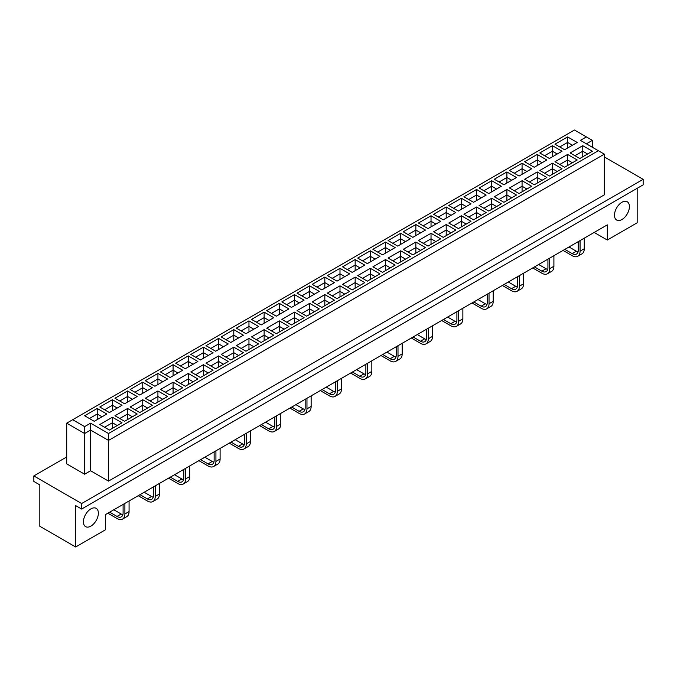 <?xml version="1.0" encoding="UTF-8"?>
<svg xmlns="http://www.w3.org/2000/svg" width="677" height="677" viewBox="0 0 677 677"><rect width="100%" height="100%" fill="white"/><g stroke="black" fill="none" stroke-linecap="round" stroke-linejoin="round"><path stroke-width="1.02" d="M614.479 215.21A10.561 6.093 120 0 0 616.662 220.042A10.561 6.093 120 0 0 624.803 217.215A10.561 6.093 120 0 0 629.407 206.587A10.561 6.093 120 0 0 627.224 201.746A10.561 6.093 120 0 0 619.083 204.581A10.561 6.093 120 0 0 614.479 215.21M83.432 521.806A10.561 6.093 120 0 0 85.615 526.638A10.561 6.093 120 0 0 93.756 523.812A10.561 6.093 120 0 0 98.368 513.183A10.561 6.093 120 0 0 96.176 508.351A10.561 6.093 120 0 0 88.044 511.177A10.561 6.093 120 0 0 83.432 521.806M66.701 456.967L33.85 475.931L33.85 481.449L39.825 484.901L39.825 526.283L75.663 546.982L105.536 529.736L105.536 514.562L607.311 224.866L607.311 240.039L637.175 222.792L637.175 188.308M81.638 509.045L81.638 503.527L643.15 179.337L643.15 184.855L81.638 509.045L75.663 505.592L75.663 546.982M33.85 475.931L81.638 503.527M643.15 179.337L604.324 156.92M594.169 232.448L607.311 240.039M108.523 481.11L604.324 194.858L604.324 154.161L108.523 440.414L90.6 430.064L84.625 433.517L66.701 423.167L66.701 463.863L84.625 474.213L90.6 470.76L108.523 481.11L108.523 433.517L598.35 150.717L580.426 140.367L586.4 136.915L574.451 130.018L72.676 419.715L84.625 426.62L90.6 423.167L108.523 433.517M592.375 147.264L592.375 140.367L586.4 143.812M90.6 470.76L90.6 423.167M84.625 474.213L84.625 426.62M564.601 149.744L554.979 144.193L567.588 136.915L577.202 142.466L564.601 149.744M579.774 158.511L570.152 152.951L582.762 145.682L592.375 151.233L579.774 158.511M549.428 158.511L539.806 152.951L552.415 145.682L562.028 151.233L549.428 158.511M564.601 167.27L554.979 161.718L567.588 154.441L577.202 159.992L564.601 167.27M534.255 167.27L524.633 161.718L537.242 154.441L546.855 159.992L534.255 167.27M549.428 176.028L539.806 170.477L552.415 163.199L562.028 168.751L549.428 176.028M519.081 176.028L509.459 170.477L522.069 163.199L531.682 168.751L519.081 176.028M534.255 184.787L524.633 179.236L537.242 171.958L546.855 177.509L534.255 184.787M503.908 184.787L494.286 179.236L506.895 171.958L516.509 177.509L503.908 184.787M519.081 193.546L509.459 187.994L522.069 180.717L531.682 186.268L519.081 193.546M488.735 193.546L479.113 187.994L491.722 180.717L501.335 186.268L488.735 193.546M503.908 202.305L494.286 196.753L506.895 189.475L516.509 195.027L503.908 202.305M473.561 202.305L463.948 196.753L476.549 189.475L486.162 195.027L473.561 202.305M488.735 211.063L479.113 205.512L491.722 198.234L501.335 203.794L488.735 211.063M458.388 211.063L448.775 205.512L461.375 198.234L470.989 203.794L458.388 211.063M473.561 219.83L463.948 214.27L476.549 207.001L486.162 212.553L473.561 219.83M443.215 219.83L433.602 214.27L446.202 207.001L455.824 212.553L443.215 219.83M458.388 228.589L448.775 223.038L461.375 215.76L470.989 221.311L458.388 228.589M428.042 228.589L418.428 223.038L431.029 215.76L440.651 221.311L428.042 228.589M443.215 237.348L433.602 231.796L446.202 224.519L455.824 230.07L443.215 237.348M412.868 237.348L403.255 231.796L415.856 224.519L425.478 230.07L412.868 237.348M428.042 246.106L418.428 240.555L431.029 233.277L440.651 238.829L428.042 246.106M397.695 246.106L388.082 240.555L400.682 233.277L410.304 238.829L397.695 246.106M412.868 254.865L403.255 249.314L415.856 242.036L425.478 247.587L412.868 254.865M382.522 254.865L372.909 249.314L385.509 242.036L395.131 247.587L382.522 254.865M397.695 263.624L388.082 258.072L400.682 250.795L410.304 256.346L397.695 263.624M367.349 263.624L357.735 258.072L370.336 250.795L379.958 256.346L367.349 263.624M382.522 272.382L372.909 266.831L385.509 259.553L395.131 265.113L382.522 272.382M352.175 272.382L342.562 266.831L355.163 259.553L364.785 265.113L352.175 272.382M367.349 281.15L357.735 275.59L370.336 268.32L379.958 273.872L367.349 281.15M337.011 281.15L327.389 275.59L339.989 268.32L349.611 273.872L337.011 281.15M352.175 289.908L342.562 284.357L355.163 277.079L364.785 282.631L352.175 289.908M321.837 289.908L312.215 284.357L324.825 277.079L334.438 282.631L321.837 289.908M337.011 298.667L327.389 293.116L339.989 285.838L349.611 291.389L337.011 298.667M306.664 298.667L297.042 293.116L309.651 285.838L319.265 291.389L306.664 298.667M321.837 307.426L312.215 301.874L324.825 294.597L334.438 300.148L321.837 307.426M291.491 307.426L281.869 301.874L294.478 294.597L304.091 300.148L291.491 307.426M306.664 316.184L297.042 310.633L309.651 303.355L319.265 308.907L306.664 316.184M276.318 316.184L266.696 310.633L279.305 303.355L288.918 308.907L276.318 316.184M291.491 324.943L281.869 319.392L294.478 312.114L304.091 317.665L291.491 324.943M261.144 324.943L251.522 319.392L264.132 312.114L273.745 317.665L261.144 324.943M276.318 333.702L266.696 328.15L279.305 320.873L288.918 326.432L276.318 333.702M245.971 333.702L236.349 328.15L248.958 320.873L258.572 326.432L245.971 333.702M261.144 342.469L251.522 336.909L264.132 329.64L273.745 335.191L261.144 342.469M230.798 342.469L221.176 336.909L233.785 329.64L243.398 335.191L230.798 342.469M245.971 351.228L236.349 345.676L248.958 338.398L258.572 343.95L245.971 351.228M215.624 351.228L206.011 345.676L218.612 338.398L228.225 343.95L215.624 351.228M230.798 359.986L221.176 354.435L233.785 347.157L243.398 352.709L230.798 359.986M200.451 359.986L190.838 354.435L203.439 347.157L213.052 352.709L200.451 359.986M215.624 368.745L206.011 363.194L218.612 355.916L228.225 361.467L215.624 368.745M185.278 368.745L175.665 363.194L188.265 355.916L197.887 361.467L185.278 368.745M200.451 377.504L190.838 371.952L203.439 364.675L213.052 370.226L200.451 377.504M170.105 377.504L160.491 371.952L173.092 364.675L182.714 370.226L170.105 377.504M185.278 386.262L175.665 380.711L188.265 373.433L197.887 378.985L185.278 386.262M154.931 386.262L145.318 380.711L157.919 373.433L167.541 378.985L154.931 386.262M170.105 395.021L160.491 389.47L173.092 382.192L182.714 387.752L170.105 395.021M139.758 395.021L130.145 389.47L142.745 382.192L152.367 387.752L139.758 395.021M154.931 403.788L145.318 398.228L157.919 390.959L167.541 396.51L154.931 403.788M124.585 403.788L114.972 398.228L127.572 390.959L137.194 396.51L124.585 403.788M139.758 412.547L130.145 406.995L142.745 399.718L152.367 405.269L139.758 412.547M109.412 412.547L99.798 406.995L112.399 399.718L122.021 405.269L109.412 412.547M124.585 421.306L114.972 415.754L127.572 408.476L137.194 414.028L124.585 421.306M94.238 421.306L84.625 415.754L97.226 408.476L106.848 414.028L94.238 421.306M109.412 430.064L99.798 424.513L112.399 417.235L122.021 422.786L109.412 430.064M112.399 428.338L112.399 422.753L104.58 427.272M117.239 425.545L112.399 422.753L112.399 417.235M97.226 419.579L97.226 413.994L89.406 418.513M102.066 416.787L97.226 413.994L97.226 408.476M127.572 419.579L127.572 413.994L119.753 418.513M132.413 416.787L127.572 413.994L127.572 408.476M112.399 410.821L112.399 405.235L104.58 409.754M117.239 408.028L112.399 405.235L112.399 399.718M142.745 410.821L142.745 405.235L134.926 409.754M147.586 408.028L142.745 405.235L142.745 399.718M127.572 402.062L127.572 396.477L119.753 400.996M132.413 399.269L127.572 396.477L127.572 390.959M157.919 402.062L157.919 396.477L150.091 400.996M162.759 399.269L157.919 396.477L157.919 390.959M142.745 393.303L142.745 387.709L134.926 392.228M147.586 390.511L142.745 387.709L142.745 382.192M173.092 393.303L173.092 387.709L165.264 392.228M177.933 390.511L173.092 387.709L173.092 382.192M157.919 384.544L157.919 378.951L150.091 383.47M162.759 381.743L157.919 378.951L157.919 373.433M188.265 384.544L188.265 378.951L180.437 383.47M193.106 381.743L188.265 378.951L188.265 373.433M173.092 375.777L173.092 370.192L165.264 374.711M177.933 372.985L173.092 370.192L173.092 364.675M203.439 375.777L203.439 370.192L195.611 374.711M208.279 372.985L203.439 370.192L203.439 364.675M188.265 367.019L188.265 361.433L180.437 365.952M193.106 364.226L188.265 361.433L188.265 355.916M218.612 367.019L218.612 361.433L210.784 365.952M223.452 364.226L218.612 361.433L218.612 355.916M203.439 358.26L203.439 352.675L195.611 357.194M208.279 355.467L203.439 352.675L203.439 347.157M233.785 358.26L233.785 352.675L225.957 357.194M238.626 355.467L233.785 352.675L233.785 347.157M218.612 349.501L218.612 343.916L210.784 348.435M223.452 346.709L218.612 343.916L218.612 338.398M248.958 349.501L248.958 343.916L241.13 348.435M253.799 346.709L248.958 343.916L248.958 338.398M233.785 340.743L233.785 335.157L225.957 339.668M238.626 337.95L233.785 335.157L233.785 329.64M264.132 340.743L264.132 335.157L256.304 339.668M268.972 337.95L264.132 335.157L264.132 329.64M248.958 331.984L248.958 326.39L241.13 330.909M253.799 329.191L248.958 326.39L248.958 320.873M279.305 331.984L279.305 326.39L271.477 330.909M284.137 329.191L279.305 326.39L279.305 320.873M264.132 323.225L264.132 317.631L256.304 322.15M268.972 320.424L264.132 317.631L264.132 312.114M294.478 323.225L294.478 317.631L286.65 322.15M299.31 320.424L294.478 317.631L294.478 312.114M279.305 314.458L279.305 308.873L271.477 313.392M284.137 311.665L279.305 308.873L279.305 303.355M309.651 314.458L309.651 308.873L301.824 313.392M314.483 311.665L309.651 308.873L309.651 303.355M294.478 305.699L294.478 300.114L286.65 304.633M299.31 302.907L294.478 300.114L294.478 294.597M324.825 305.699L324.825 300.114L316.997 304.633M329.657 302.907L324.825 300.114L324.825 294.597M309.651 296.941L309.651 291.355L301.824 295.874M314.483 294.148L309.651 291.355L309.651 285.838M339.989 296.941L339.989 291.355L332.17 295.874M344.83 294.148L339.989 291.355L339.989 285.838M324.825 288.182L324.825 282.597L316.997 287.116M329.657 285.389L324.825 282.597L324.825 277.079M355.163 288.182L355.163 282.597L347.343 287.116M360.003 285.389L355.163 282.597L355.163 277.079M339.989 279.423L339.989 273.838L332.17 278.349M344.83 276.631L339.989 273.838L339.989 268.32M370.336 279.423L370.336 273.838L362.517 278.349M375.176 276.631L370.336 273.838L370.336 268.32M355.163 270.665L355.163 265.071L347.343 269.59M360.003 267.872L355.163 265.071L355.163 259.553M385.509 270.665L385.509 265.071L377.69 269.59M390.35 267.872L385.509 265.071L385.509 259.553M370.336 261.906L370.336 256.312L362.517 260.831M375.176 259.105L370.336 256.312L370.336 250.795M400.682 261.906L400.682 256.312L392.863 260.831M405.523 259.105L400.682 256.312L400.682 250.795M385.509 253.139L385.509 247.554L377.69 252.072M390.35 250.346L385.509 247.554L385.509 242.036M415.856 253.139L415.856 247.554L408.028 252.072M420.696 250.346L415.856 247.554L415.856 242.036M400.682 244.38L400.682 238.795L392.863 243.314M405.523 241.587L400.682 238.795L400.682 233.277M431.029 244.38L431.029 238.795L423.201 243.314M435.87 241.587L431.029 238.795L431.029 233.277M415.856 235.621L415.856 230.036L408.028 234.555M420.696 232.829L415.856 230.036L415.856 224.519M446.202 235.621L446.202 230.036L438.374 234.555M451.043 232.829L446.202 230.036L446.202 224.519M431.029 226.863L431.029 221.277L423.201 225.796M435.87 224.07L431.029 221.277L431.029 215.76M461.375 226.863L461.375 221.277L453.548 225.796M466.216 224.07L461.375 221.277L461.375 215.76M446.202 218.104L446.202 212.519L438.374 217.029M451.043 215.311L446.202 212.519L446.202 207.001M476.549 218.104L476.549 212.519L468.721 217.029M481.389 215.311L476.549 212.519L476.549 207.001M461.375 209.345L461.375 203.752L453.548 208.271M466.216 206.553L461.375 203.752L461.375 198.234M491.722 209.345L491.722 203.752L483.894 208.271M496.563 206.553L491.722 203.752L491.722 198.234M476.549 200.578L476.549 194.993L468.721 199.512M481.389 197.786L476.549 194.993L476.549 189.475M506.895 200.578L506.895 194.993L499.067 199.512M511.736 197.786L506.895 194.993L506.895 189.475M491.722 191.819L491.722 186.234L483.894 190.753M496.563 189.027L491.722 186.234L491.722 180.717M522.069 191.819L522.069 186.234L514.241 190.753M526.909 189.027L522.069 186.234L522.069 180.717M506.895 183.061L506.895 177.476L499.067 181.995M511.736 180.268L506.895 177.476L506.895 171.958M537.242 183.061L537.242 177.476L529.414 181.995M542.074 180.268L537.242 177.476L537.242 171.958M522.069 174.302L522.069 168.717L514.241 173.236M526.909 171.509L522.069 168.717L522.069 163.199M552.415 174.302L552.415 168.717L544.587 173.236M557.247 171.509L552.415 168.717L552.415 163.199M537.242 165.543L537.242 159.958L529.414 164.477M542.074 162.751L537.242 159.958L537.242 154.441M567.588 165.543L567.588 159.958L559.761 164.477M572.42 162.751L567.588 159.958L567.588 154.441M552.415 156.785L552.415 151.199L544.587 155.71M557.247 153.992L552.415 151.199L552.415 145.682M582.762 156.785L582.762 151.199L574.934 155.71M587.594 153.992L582.762 151.199L582.762 145.682M567.588 148.026L567.588 142.432L559.761 146.951M572.42 145.233L567.588 142.432L567.588 136.915M592.375 140.367L586.4 136.915M72.676 419.715L66.701 423.167M604.324 154.161L598.35 150.717M122.867 514.715A8.581 4.959 60 0 1 121.208 514.021L113.838 509.764M123.096 504.424L123.096 512.938A8.581 4.959 60 0 1 121.318 516.864A8.581 4.959 60 0 1 117.028 516.441L109.657 512.184M107.863 513.217L117.028 518.506A11.12 6.415 -120 0 0 122.588 519.056A11.12 6.415 -120 0 0 124.89 513.97L124.89 503.383M122.588 519.056L126.768 516.644A11.12 6.415 -120 0 0 129.07 511.558L129.07 500.972M153.214 497.197A8.581 4.959 60 0 1 151.555 496.503L144.184 492.247M153.442 486.898L153.442 495.412A8.581 4.959 60 0 1 151.665 499.347A8.581 4.959 60 0 1 147.374 498.915L139.995 494.659M138.21 495.699L147.374 500.988A11.12 6.415 -120 0 0 152.926 501.539A11.12 6.415 -120 0 0 155.236 496.444L155.236 485.866M152.926 501.539L157.115 499.127A11.12 6.415 -120 0 0 159.417 494.032L159.417 483.454M183.552 479.671A8.581 4.959 60 0 1 181.901 478.986L174.522 474.729M183.789 469.381L183.789 477.894A8.581 4.959 60 0 1 182.011 481.821A8.581 4.959 60 0 1 177.712 481.398L170.342 477.141M168.556 478.174L177.712 483.471A11.12 6.415 -120 0 0 183.272 484.021A11.12 6.415 -120 0 0 185.574 478.927L185.574 468.349M183.272 484.021L187.453 481.601A11.12 6.415 -120 0 0 189.763 476.515L189.763 465.937M213.898 462.154A8.581 4.959 60 0 1 212.239 461.46L204.869 457.212M214.135 451.864L214.135 460.377A8.581 4.959 60 0 1 212.35 464.304A8.581 4.959 60 0 1 208.059 463.88L200.688 459.624M198.894 460.656L208.059 465.945A11.12 6.415 -120 0 0 213.619 466.495A11.12 6.415 -120 0 0 215.921 461.409L215.921 450.831M213.619 466.495L217.799 464.083A11.12 6.415 -120 0 0 220.101 458.998L220.101 448.411M244.245 444.637A8.581 4.959 60 0 1 242.586 443.943L235.215 439.686M244.473 434.346L244.473 442.851A8.581 4.959 60 0 1 242.696 446.786A8.581 4.959 60 0 1 238.406 446.355L231.035 442.106M229.241 443.139L238.406 448.428A11.12 6.415 -120 0 0 243.965 448.978A11.12 6.415 -120 0 0 246.267 443.892L246.267 433.305M243.965 448.978L248.146 446.566A11.12 6.415 -120 0 0 250.448 441.472L250.448 430.894M274.591 427.111A8.581 4.959 60 0 1 272.933 426.425L265.562 422.169M274.82 416.82L274.82 425.334A8.581 4.959 60 0 1 273.043 429.26A8.581 4.959 60 0 1 268.752 428.837L261.381 424.581M259.587 425.613L268.752 430.91A11.12 6.415 -120 0 0 274.312 431.461A11.12 6.415 -120 0 0 276.614 426.366L276.614 415.788M274.312 431.461L278.492 429.04A11.12 6.415 -120 0 0 280.794 423.954L280.794 413.376M304.938 409.593A8.581 4.959 60 0 1 303.279 408.908L295.908 404.651M305.166 399.303L305.166 407.816A8.581 4.959 60 0 1 303.389 411.743A8.581 4.959 60 0 1 299.099 411.32L291.728 407.063M289.934 408.096L299.099 413.385A11.12 6.415 -120 0 0 304.658 413.935A11.12 6.415 -120 0 0 306.96 408.849L306.96 398.271M304.658 413.935L308.839 411.523A11.12 6.415 -120 0 0 311.141 406.437L311.141 395.85M335.284 392.076A8.581 4.959 60 0 1 333.626 391.382L326.255 387.126M335.513 381.786L335.513 390.29A8.581 4.959 60 0 1 333.736 394.226A8.581 4.959 60 0 1 329.445 393.802L322.074 389.546M320.28 390.578L329.445 395.867A11.12 6.415 -120 0 0 335.005 396.417A11.12 6.415 -120 0 0 337.307 391.331L337.307 380.745M335.005 396.417L339.185 394.006A11.12 6.415 -120 0 0 341.487 388.911L341.487 378.333M365.631 374.559A8.581 4.959 60 0 1 363.972 373.865L356.601 369.608M365.859 364.26L365.859 372.773A8.581 4.959 60 0 1 364.082 376.7A8.581 4.959 60 0 1 359.792 376.277L352.421 372.02M350.627 373.061L359.792 378.35A11.12 6.415 -120 0 0 365.352 378.9A11.12 6.415 -120 0 0 367.653 373.806L367.653 363.227M365.352 378.9L369.532 376.488A11.12 6.415 -120 0 0 371.834 371.394L371.834 360.816M395.977 357.033A8.581 4.959 60 0 1 394.319 356.347L386.948 352.091M396.206 346.742L396.206 355.256A8.581 4.959 60 0 1 394.429 359.182A8.581 4.959 60 0 1 390.138 358.759L382.767 354.503M380.973 355.535L390.138 360.833A11.12 6.415 -120 0 0 395.698 361.383A11.12 6.415 -120 0 0 398 356.288L398 345.71M395.698 361.383L399.879 358.962A11.12 6.415 -120 0 0 402.18 353.876L402.18 343.298M426.315 339.515A8.581 4.959 60 0 1 424.665 338.822L417.294 334.565M426.552 329.225L426.552 337.738A8.581 4.959 60 0 1 424.775 341.665A8.581 4.959 60 0 1 420.485 341.242L413.105 336.985M411.32 338.018L420.485 343.307A11.12 6.415 -120 0 0 426.036 343.857A11.12 6.415 -120 0 0 428.338 338.771L428.338 328.193M426.036 343.857L430.225 341.445A11.12 6.415 -120 0 0 432.527 336.359L432.527 325.772M456.662 321.998A8.581 4.959 60 0 1 455.012 321.304L447.632 317.048M456.899 311.699L456.899 320.213A8.581 4.959 60 0 1 455.122 324.148A8.581 4.959 60 0 1 450.823 323.716L443.452 319.459M441.666 320.5L450.823 325.789A11.12 6.415 -120 0 0 456.383 326.339A11.12 6.415 -120 0 0 458.684 321.253L458.684 310.667M456.383 326.339L460.563 323.928A11.12 6.415 -120 0 0 462.865 318.833L462.865 308.255M487.008 304.472A8.581 4.959 60 0 1 485.35 303.787L477.979 299.53M487.237 294.182L487.237 302.695A8.581 4.959 60 0 1 485.46 306.622A8.581 4.959 60 0 1 481.169 306.199L473.798 301.942M472.004 302.974L481.169 308.272A11.12 6.415 -120 0 0 486.729 308.822A11.12 6.415 -120 0 0 489.031 303.728L489.031 293.149M486.729 308.822L490.91 306.402A11.12 6.415 -120 0 0 493.211 301.316L493.211 290.738M517.355 286.955A8.581 4.959 60 0 1 515.696 286.269L508.325 282.013M517.583 276.665L517.583 285.178A8.581 4.959 60 0 1 515.806 289.104A8.581 4.959 60 0 1 511.516 288.681L504.145 284.425M502.351 285.457L511.516 290.746A11.12 6.415 -120 0 0 517.076 291.296A11.12 6.415 -120 0 0 519.377 286.21L519.377 275.632M517.076 291.296L521.256 288.884A11.12 6.415 -120 0 0 523.558 283.798L523.558 273.212M547.701 269.438A8.581 4.959 60 0 1 546.043 268.744L538.672 264.487M547.93 259.147L547.93 267.652A8.581 4.959 60 0 1 546.153 271.587A8.581 4.959 60 0 1 541.862 271.164L534.491 266.907M532.697 267.94L541.862 273.229A11.12 6.415 -120 0 0 547.422 273.779A11.12 6.415 -120 0 0 549.724 268.693L549.724 258.106M547.422 273.779L551.603 271.367A11.12 6.415 -120 0 0 553.904 266.273L553.904 255.694M578.048 251.92A8.581 4.959 60 0 1 576.389 251.226L569.018 246.97M578.276 241.621L578.276 250.135A8.581 4.959 60 0 1 576.499 254.061A8.581 4.959 60 0 1 572.209 253.638L564.838 249.381M563.044 250.422L572.209 255.711A11.12 6.415 -120 0 0 577.769 256.261A11.12 6.415 -120 0 0 580.071 251.167L580.071 240.589M577.769 256.261L581.949 253.85A11.12 6.415 -120 0 0 584.251 248.755L584.251 238.177M117.028 516.441L121.208 514.021M124.89 513.97L129.07 511.558M147.374 498.915L151.555 496.503M155.236 496.444L159.417 494.032M177.712 481.398L181.901 478.986M185.574 478.927L189.763 476.515M208.059 463.88L212.239 461.46M215.921 461.409L220.101 458.998M238.406 446.355L242.586 443.943M246.267 443.892L250.448 441.472M268.752 428.837L272.933 426.425M276.614 426.366L280.794 423.954M299.099 411.32L303.279 408.908M306.96 408.849L311.141 406.437M329.445 393.802L333.626 391.382M337.307 391.331L341.487 388.911M359.792 376.277L363.972 373.865M367.653 373.806L371.834 371.394M390.138 358.759L394.319 356.347M398 356.288L402.18 353.876M420.485 341.242L424.665 338.822M428.338 338.771L432.527 336.359M450.823 323.716L455.012 321.304M458.684 321.253L462.865 318.833M481.169 306.199L485.35 303.787M489.031 303.728L493.211 301.316M511.516 288.681L515.696 286.269M519.377 286.21L523.558 283.798M541.862 271.164L546.043 268.744M549.724 268.693L553.904 266.273M572.209 253.638L576.389 251.226M580.071 251.167L584.251 248.755"/></g></svg>
